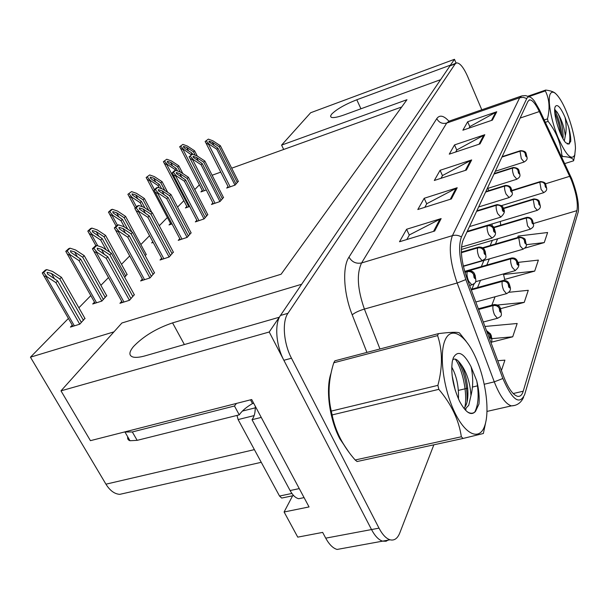 <?xml version="1.0" encoding="UTF-8"?>
<svg xmlns="http://www.w3.org/2000/svg" width="609" height="609" viewBox="0 0 609 609"><rect width="100%" height="100%" fill="white"/><g stroke="black" fill="none" stroke-linecap="round" stroke-linejoin="round"><path stroke-width="0.91" d="M343.293 548.313L337.104 549.447C333.009 548.283 329.218 544.522 325.731 538.158L322.648 532.395L297.755 537.138L284.099 511.994L309.052 506.932L251.7 399.534L90.436 440.665L60.991 390.849L121.907 322.991L281.099 274.24L406.957 99.701L281.579 145.117L310.643 112.749L454.451 59.301L450.508 65.102L356.79 99.769C344.998 104.421 336.594 109.232 331.593 114.203L330.52 116.129L331.212 117.293C333.245 118.062 337.622 117.248 344.336 114.85L440.619 79.665L301.653 284.258L172.568 322.884C156.399 328.388 143.381 336.267 133.516 346.521C128.834 352.208 128.712 355.725 133.158 357.08C135.967 357.719 140.055 357.285 145.414 355.763L279.249 317.251L269.224 332.004L371.52 529.556C374.977 536.057 378.661 539.924 382.589 541.15L386.083 541.249L389.166 539.498M284.099 511.994L292.617 495.787M456.057 63.062L454.451 59.301M60.991 390.849L269.224 332.004M124.784 493.214L119.775 494.348C114.553 494.006 109.94 490.618 105.943 484.178L30.45 357.186L113.936 331.867M281.579 145.117L283.695 149.464L231.694 168.191M220.747 172.134L212.107 175.24M199.387 184.839L194.766 189.551M183.834 200.704L177.562 207.098M167.384 217.482L159.269 225.764M149.548 235.683L140.854 244.552M129.702 255.932L121.495 264.298M108.501 277.559L100.881 285.332M90.81 295.609L78.865 307.789M68.421 318.446L30.45 357.186M401.712 106.978L283.695 149.464M202.295 190.48L200.917 191.904L206.268 190.008M186.856 206.474L185.418 207.958L189.665 206.474M152.806 241.743L151.649 242.938L153.179 242.42M145.224 255.727L146.168 254.364M124.647 277.255L127.037 274.354M94.502 302.14L92.713 303.99L101.886 301.059L106.659 295.647M170.52 223.396L169.02 224.942L171.997 223.922M72.281 325.153L70.408 327.094L79.794 324.163L84.91 318.37M228.078 186.567L226.7 188.059L235.089 185.098L238.286 181.269M212.922 202.926L211.475 204.479L220.055 201.503L223.45 197.438M179.807 238.659L178.231 240.365L187.207 237.35L191.051 232.752M161.682 258.231L160.03 260.013L169.211 256.983L173.314 252.088M142.369 279.074L140.633 280.947L150.035 277.91L154.427 272.68M196.859 220.26L195.352 221.889L204.122 218.89L207.73 214.574M121.747 301.333L119.927 303.297L129.55 300.26L134.262 294.657M331.144 372.906C325.427 388.504 329.256 418.68 339.799 438.724L349.155 452.517M571.303 179.822C576.32 193.083 578.192 203.36 576.921 210.645L523.215 391.222C522.027 395.104 520.116 396.794 517.483 396.292C512.854 394.822 508.294 388.375 503.818 376.948L466.951 278.321C461.279 261.741 459.962 249.119 463 240.471L527.934 101.391L529.632 99.876C532.327 99.876 535.555 103.774 539.323 111.561L571.303 179.822M571.684 178.65L539.582 110.031L534.55 101.269C530.957 96.526 528.361 95.621 526.762 98.544L461.424 236.947C457.976 246.653 459.452 260.865 465.847 279.592L502.851 378.501C512.283 400.121 519.561 405.449 524.684 394.487L578.383 211.376C578.961 202.675 576.731 191.766 571.684 178.65M456.126 63.039L450.013 65.833L280.46 315.47C274.393 323.714 275.938 345.432 283.87 360.277L371.52 529.556C374.977 536.057 378.661 539.924 382.589 541.15L337.104 549.447M504.595 278.983L504.397 279.501L534.702 271.104L538.379 260.104L517.962 262.395M363.466 460.138L366.892 459.392M481.795 109.787L467.598 76.399C463.51 67.272 459.818 62.773 456.506 62.902L455.159 63.93L287.943 313.308C281.952 321.56 283.566 343.331 291.483 358.229L379.011 528.148C382.46 534.672 386.136 538.562 390.034 539.795C394.274 540.838 397.532 538.554 399.793 532.936L433.852 444.814M434.666 231.039L399.504 241.75L406.599 229.258L441.144 218.585L434.666 231.039M480.029 143.884L449.267 154.153L454.52 144.912L484.81 134.711L480.029 143.884M492.407 120.11L462.878 130.204L467.674 121.762L496.761 111.744L492.407 120.11M451.376 198.93L417.812 209.526L424.199 198.283L457.199 187.739L451.376 198.93M466.418 170.033L434.316 180.477L440.094 170.307L471.678 159.923L466.418 170.033M501.428 370.538L504.907 360.14L497.751 360.718M524.912 248.129L544.248 242.58L547.613 232.516L518.152 236.071L517.589 237.556M491.242 342.243L512.717 336.8L517.17 323.493L484.947 326.462M500.651 308.649L524.235 302.376L528.277 290.303L508.987 292.282M440.094 170.307L442.477 175.674M441.015 178.292L442.583 175.491L471.678 159.923M424.199 198.283L426.734 203.878M424.816 207.311L426.833 203.688L457.199 187.739M467.674 121.762L469.813 126.725M469.044 128.096L469.904 126.558L496.761 111.744M454.52 144.912L456.773 150.073M455.692 152.014L456.872 149.898L484.81 134.711M406.599 229.258L409.294 235.104M406.835 239.52L409.408 234.907L441.144 218.585M491.851 305.185L495.056 296.773M524.235 302.376L497.363 305.033M534.702 271.104L503.536 274.492L503.78 273.837M503.536 274.492L504.694 279.417M544.248 242.58L526.283 244.689M512.717 336.8L491.95 338.627M131.019 298.661L107.816 256.785L97.646 249.736L97.212 248.16L101.444 249.309L109.81 254.821L111.394 253.26L102.403 247.338L96.747 245.488L93.809 248.289L92.416 248.769L93.999 251.54L96.466 252.636L97.158 252.4L106.217 258.368L129.466 300.283M464.941 272.337L467.24 271.683C470.057 271.157 472.173 272.094 473.604 274.484L474.084 277.635C475.599 279.561 475.911 278.815 475.035 275.397L473.65 274.385L474.746 276.067L474.792 277.46L473.604 274.484M473.65 274.385C472.272 271.88 470.178 270.883 467.369 271.393L468.359 270.701C471.724 270.655 473.848 271.865 474.746 274.332M464.865 272.101L467.369 271.393M96.747 245.488L95.354 245.967L92.416 248.769M134.422 294.946L111.394 253.26M132.914 296.591L109.81 254.821M107.816 256.785L106.217 258.368M93.809 248.289L97.158 252.4M81.4 322.488L57.619 280.977L47.563 274.027L47.106 272.33L51.407 273.441L59.758 278.945L61.463 277.323L52.488 271.408L46.748 269.604L43.589 272.505L42.234 272.969L43.939 275.953L46.847 276.653L55.891 282.622L79.741 324.186M487.025 332.027L489.628 334.493L490.123 337.721C491.615 339.54 491.912 338.718 491.021 335.262L489.666 334.387L490.747 336.001L490.778 337.447L489.628 334.493M489.666 334.387L486.888 331.669M46.748 269.604L45.393 270.069L42.234 272.969M85.07 318.652L61.463 277.323M83.448 320.349L59.758 278.945M57.619 280.977L55.891 282.622M43.589 272.505L46.847 276.653M151.39 276.425L129.215 235.675L119.303 228.786L118.922 227.37L122.98 228.512L131.072 233.841L132.556 232.379L123.863 226.655L118.42 224.828L115.68 227.446L114.317 227.926L115.74 230.438L118.283 231.618L118.953 231.382L127.715 237.152L149.943 277.94M461.401 252.689L477.639 247.939C480.356 247.414 482.404 248.312 483.774 250.634L484.246 253.648C485.685 255.544 485.982 254.851 485.129 251.57L483.812 250.543L484.863 252.187L484.924 253.511L483.774 250.634M483.812 250.543C482.495 248.114 480.471 247.155 477.753 247.673L478.613 247.056C481.848 246.889 483.934 248.076 484.886 250.626M461.386 252.461L477.753 247.673M118.42 224.828L117.065 225.307L114.317 227.926M154.572 272.954L132.556 232.379M153.163 274.492L131.072 233.841M129.215 235.675L127.715 237.152M115.68 227.446L118.953 231.382M170.474 255.605L149.228 215.921L139.575 209.191L139.24 207.913L143.138 209.047L150.971 214.201L152.357 212.83L143.945 207.288L138.715 205.492L136.142 207.943L134.817 208.423L136.089 210.691L138.692 211.955L139.347 211.719L147.827 217.306L169.112 257.013M466.966 231.976L487.307 225.87C489.94 225.338 491.912 226.205 493.229 228.459L493.693 231.344C495.064 233.217 495.338 232.569 494.516 229.41L493.267 228.375L494.341 231.253L493.77 229.578M493.267 228.375C491.996 226.015 490.047 225.102 487.413 225.619L488.159 225.071C492.262 225.513 494.31 226.677 494.31 228.573M467.08 231.724L487.413 225.619M493.754 229.608L493.229 228.459M138.715 205.492L137.39 205.964L134.817 208.423M173.458 252.347L152.357 212.83M172.134 253.793L150.971 214.201M149.228 215.921L147.827 217.306M136.142 207.943L139.347 211.719M188.379 236.071L168 197.4L158.591 190.823L158.302 189.658L162.047 190.784L169.637 195.778L170.939 194.492L162.786 189.125L157.746 187.351L155.333 189.658L154.031 190.13L155.181 192.178L157.83 193.517L158.469 193.289L166.683 198.694L187.092 237.388M476.588 211.361L496.312 205.294C498.87 204.769 500.781 205.598 502.044 207.791L502.494 210.562C503.81 212.404 504.062 211.803 503.262 208.758L502.075 207.715L503.11 210.501L502.044 207.791M502.075 207.715C500.849 205.431 498.969 204.548 496.419 205.066L497.073 204.578C501.237 205.218 503.24 206.36 503.087 208.012M476.702 211.125L496.419 205.066M157.746 187.351L156.452 187.823L154.031 190.13M191.188 233.011L170.939 194.492M189.939 234.366L169.637 195.778M168 197.4L166.683 198.694M155.333 189.658L158.469 193.289M103.378 299.506L80.647 259.091L70.85 252.301L70.454 250.756L74.572 251.867L82.649 257.188L84.248 255.673L75.562 249.956L70.05 248.175L67.097 250.885L65.772 251.35L67.317 254.067L69.632 255.087L70.286 254.859L79.041 260.622L101.817 301.082M478.598 309.479L493.084 305.596C495.833 305.124 497.888 306.038 499.258 308.329L499.745 311.412C501.161 313.209 501.443 312.447 500.575 309.128L499.296 308.23L500.332 309.814L500.377 311.191L499.258 308.329M499.296 308.23C497.972 305.817 495.939 304.843 493.199 305.299L494.188 304.553C497.515 304.622 499.54 305.787 500.271 308.04M478.507 309.243L493.199 305.299M70.05 248.175L68.733 248.632L65.772 251.35M106.811 295.913L84.248 255.673M105.288 297.504L82.649 257.188M80.647 259.091L79.041 260.622M67.097 250.885L70.286 254.859M109.673 252.126L102.198 238.606L92.652 231.968L92.294 230.575L96.26 231.671L104.078 236.825L105.57 235.401L97.166 229.867L91.868 228.109L89.097 230.651L87.803 231.116L89.203 233.597L91.586 234.693L92.225 234.465L100.691 240.045L106.057 249.751M471.297 289.953L502.25 281.388C504.907 280.909 506.894 281.784 508.203 284.007L508.682 286.961C510.037 288.742 510.296 288.034 509.459 284.845L508.241 283.916L509.231 285.476L509.291 286.786L508.203 284.007M508.241 283.916C506.97 281.579 505.006 280.642 502.356 281.114L503.224 280.444C506.414 280.391 508.408 281.533 509.2 283.878M471.214 289.724L502.356 281.114M91.868 228.109L90.574 228.573L87.803 231.116M127.182 274.606L105.57 235.401M125.751 276.098L104.078 236.825M102.198 238.606L100.691 240.045M89.097 230.651L92.225 234.465M127.753 229.212L122.409 219.4L113.099 212.914L112.787 211.643L116.601 212.731L124.175 217.725L125.576 216.393L117.43 211.026L112.33 209.29L109.734 211.681L108.463 212.138L109.727 214.391L112.163 215.563L112.794 215.342L120.993 220.747L124.403 227.012M469.394 270.609L510.791 258.833C513.364 258.353 515.283 259.19 516.546 261.352L517.018 264.184C518.305 265.943 518.548 265.288 517.741 262.205L516.577 261.269L517.597 264.047L516.546 261.352M516.577 261.269C515.359 259 513.456 258.102 510.882 258.574L511.644 257.98C514.476 257.691 516.44 258.817 517.521 261.352M112.33 209.29L111.066 209.747L108.463 212.138M146.305 254.608L125.576 216.393M131.894 231.945L124.175 217.725M122.409 219.4L120.993 220.747M109.734 211.681L112.794 215.342M144.934 207.943L141.41 201.351L132.32 195.002L132.046 193.845L135.716 194.933L143.062 199.775L144.386 198.519L136.485 193.312L131.559 191.607L127.875 194.309L129.017 196.357L131.506 197.598L132.115 197.377L140.07 202.614L142.27 206.717M483.006 248.206L518.761 237.761C521.266 237.282 523.116 238.089 524.334 240.197L524.798 242.915C526.031 244.651 526.26 244.034 525.468 241.065L524.364 240.113L525.354 242.808L524.334 240.197M524.364 240.113C523.184 237.913 521.35 237.046 518.853 237.525L519.523 236.985C523.633 237.723 525.559 238.835 525.278 240.304M482.808 248.046L518.853 237.525M131.559 191.607L127.875 194.309M151.847 212.495L144.386 198.519M148.786 210.478L143.062 199.775M141.41 201.351L140.07 202.614M129.116 193.852L132.115 197.377M127.745 436.843C127.311 438.815 128.065 440.109 129.991 440.726L137.162 440.345L239.253 414.858C241.948 410.877 246.363 407.116 252.491 403.561L253.694 403.257M124.282 432.032L132.328 431.956L234.465 405.997L236.498 403.409M300.747 491.379L261.2 417.31M299.088 488.646L290.097 490.549C292.708 495.277 295.586 498.002 298.722 498.718L302.939 497.85M252.491 403.561L250.497 399.839M261.071 417.469L252.027 419.7C254.364 416.571 255.445 412.087 255.285 406.241M290.097 490.549L252.027 419.7M239.253 414.858L234.465 405.997M346.757 449.191L339.959 438.411C330.306 419.989 326.18 392.752 330.39 376.705M237 415.414L238.111 419.571L279.531 496.053L281.708 498.063L282.766 497.842M255.308 407.969L254.927 412.384M550.155 94.129C547.468 100.043 551.099 120.529 557.913 137.177C565.83 154.968 571.44 160.905 574.751 155.006L575.452 148.535C575.368 135.807 568.007 111.759 560.554 99.876C555.674 92.172 552.211 90.254 550.155 94.129M527.98 96.207L545.702 90.063L545.329 90.916L528.909 96.603M544.24 119.958L547.483 118.869C550.11 108.28 549.394 98.962 545.329 90.916M547.483 118.869L548.123 121.381L545.344 122.31M560.851 155.31L561.833 154.998C560.683 142.765 556.108 131.559 548.123 121.381M561.833 154.998L562.823 156.513L561.597 156.901M564.741 163.593L573.617 160.791C573.465 158.355 569.864 156.924 562.823 156.513M573.617 160.791L574.881 154.564M564.33 140.892L565.319 135.754C564.33 127.806 561.932 120.491 558.133 113.799L554.723 109.3M562.99 138.745L563.158 136.309C562.838 128.156 561.163 120.651 558.133 113.799M555.218 106.644L554.997 107.306C552.903 113.601 560.204 137.436 565.883 142.841L569.126 143.983L570.755 141.037C570.846 137.413 570.153 132.808 568.677 127.212L565.061 117.377C560.6 107.192 557.319 103.614 555.218 106.644M567.146 143.914L569.126 143.983M565.061 117.377C566.416 124.403 566.499 130.524 565.319 135.754M545.702 90.063C550.711 90.688 554.053 91.89 555.72 93.672M560.79 134.361C559.587 126.269 557.6 119.166 554.837 113.053M568.989 144.051C570.252 140.489 570.146 134.871 568.677 127.212M562.198 137.284C561.041 126.725 558.537 117.697 554.692 110.191M570.671 141.547L570.755 141.037M445.126 340.05C438.937 353.844 443.245 388.397 454.489 411.882C465.649 435.587 479.93 441.023 484.871 425.386C489.979 410.078 485.434 378.669 475.279 356.668C465.207 334.478 451.155 325.899 445.126 340.05M333.778 362.774L334.889 360.817L438.465 333.625L437.597 335.597L333.778 362.774C328.479 379.521 327.65 395.629 331.281 411.098L332.118 414.927C335.346 431.157 343.027 446.176 355.169 459.985L357.072 461.531L463.091 438.45L461.348 436.782C458.904 420.02 451.398 404.209 438.823 389.341L332.118 414.927M331.281 411.098L437.894 385.352C442.705 367.143 442.606 350.556 437.597 335.597M437.894 385.352L438.823 389.341M486.195 420.012L483.363 433.501L463.091 438.45M458.463 398.964C458.859 386.494 456.613 375.86 451.726 367.06M455.25 390.369L452.122 375.525M464.789 409.431L468.74 405.305L470.978 395.546C470.087 382.018 466.418 371.17 459.97 363.01L459.696 362.698C457.138 359.379 454.923 358.328 453.035 359.554M463.982 408.456L465.588 406.036C470.871 396.238 466.395 371.376 459.97 363.01M453.355 357.719L452.312 361.365C450.675 373.682 453.096 386.997 459.574 401.316C465.824 412.811 471.13 416.183 475.484 411.425L478.971 404.018C479.587 397.182 478.841 389.433 476.725 380.777L471.046 366.694C463.792 352.839 457.892 349.848 453.355 357.719M467.073 411.684C470.392 413.831 473.193 413.747 475.484 411.425M471.046 366.694C473.269 376.712 473.246 386.327 470.978 395.546M355.169 459.985L461.348 436.782M466.136 341.268L459.452 332.917C457.473 331.905 450.47 332.133 438.465 333.625M464.865 407.292C467.765 393.376 462.444 368.871 455.235 359.12M474.754 412.08C478.453 404.726 479.108 394.297 476.725 380.777M465.588 410.314L466.03 408.738M467.073 401.788C467.446 386.205 464.454 372.563 458.113 360.848M205.218 217.695L185.638 179.99L176.465 173.565L176.207 172.507L179.815 173.626L187.176 178.467L188.402 177.257L180.492 172.05L175.636 170.307L173.359 172.476L172.096 172.941L173.116 174.783L175.803 176.191L176.435 175.963L184.398 181.208L204.007 218.928M485.586 192.094L504.732 186.08C507.206 185.555 509.055 186.354 510.273 188.486L510.723 191.142C511.971 192.962 512.215 192.398 511.438 189.46L510.304 188.409L511.309 191.112L510.273 188.486M510.304 188.409C509.124 186.194 507.297 185.342 504.831 185.859L505.401 185.425C508.85 185.494 510.814 186.613 511.286 188.79M485.693 191.873L504.831 185.859M175.636 170.307L174.372 170.771L172.096 172.941M207.859 214.817L188.402 177.257M206.687 216.096L187.176 178.467M185.638 179.99L184.398 181.208M173.359 172.476L176.435 175.963M221.075 200.391L202.241 163.6L193.289 157.328L193.061 156.361L196.547 157.465L203.695 162.169L204.852 161.027L197.171 155.973L192.474 154.26L189.095 156.757L190.008 158.416L192.733 159.885L193.342 159.665L201.077 164.75L219.933 201.549M494.013 174.037L512.611 168.084C515.016 167.559 516.805 168.335 517.977 170.406L518.419 172.971C519.622 174.753 519.842 174.227 519.089 171.388L518.008 170.337L518.99 172.964L517.977 170.406M518.008 170.337C516.874 168.183 515.1 167.361 512.702 167.878L513.212 167.49C516.896 167.696 518.807 168.8 518.959 170.786M494.112 173.831L512.702 167.878M192.474 154.26L189.095 156.757M223.572 197.674L204.852 161.027M222.468 198.877L203.695 162.169M202.241 163.6L201.077 164.75M190.335 156.3L193.342 159.665M236.048 184.055L217.9 148.147L209.169 142.011L208.963 141.136L212.328 142.224L219.27 146.799L220.359 145.718L212.899 140.808L208.362 139.118L205.126 141.501L205.941 142.986L208.689 144.516L209.29 144.287L216.804 149.235L234.96 185.144M501.93 157.092L520.01 151.199C522.347 150.674 524.083 151.428 525.209 153.445L525.643 155.912C526.8 157.67 527.006 157.175 526.275 154.427L525.24 153.377L526.191 155.927L525.209 153.445M525.24 153.377C524.143 151.283 522.423 150.492 520.094 151.009L520.543 150.651C524.151 150.819 526.024 151.9 526.161 153.887M502.022 156.894L520.094 151.009M208.362 139.118L205.126 141.501M238.401 181.49L220.359 145.718M237.358 182.631L219.27 146.799M217.9 148.147L216.804 149.235M206.344 141.044L209.29 144.287M161.583 188.706L159.284 184.352L152.128 179.64L150.423 178.148L150.172 177.097L153.712 178.171L160.852 182.867L162.093 181.688L154.42 176.633L149.669 174.95L146.152 177.516L147.18 179.373L149.707 180.683L150.309 180.462L158.028 185.547L159.269 187.892M493.83 227.728L526.229 218.045C528.658 217.558 530.454 218.342 531.627 220.389L532.076 223.008C533.263 224.721 533.469 224.142 532.708 221.273L531.649 220.313L532.609 222.932L531.627 220.389M531.649 220.313C530.515 218.174 528.734 217.344 526.313 217.816L526.907 217.337C529.807 217.238 531.687 218.319 532.548 220.587M493.724 227.56L526.313 217.816M149.669 174.95L146.152 177.516M167.719 192.375L162.093 181.688M164.872 190.495L160.852 182.867M159.284 184.352L158.028 185.547M147.37 177.067L150.309 180.462M177.539 170.992L176.153 168.328L169.203 163.745L167.498 162.26L167.277 161.294L170.695 162.359L177.63 166.927L178.802 165.808L171.35 160.898L166.752 159.238L163.395 161.682L164.316 163.364L166.874 164.727L167.46 164.514L174.966 169.454L175.445 170.375M503.369 208.659L533.233 199.546C535.585 199.059 537.328 199.813 538.463 201.815L538.904 204.335C540.046 206.025 540.244 205.477 539.505 202.706L538.485 201.739L539.422 204.281L538.463 201.815M538.485 201.739C537.389 199.661 535.661 198.854 533.309 199.333L533.834 198.899C537.473 199.212 539.315 200.27 539.361 202.089M503.331 208.484L533.309 199.333M166.752 159.238L163.395 161.682M182.845 173.603L178.802 165.808M180.249 171.966L177.63 166.927M176.153 168.328L174.966 169.454M164.582 161.24L167.46 164.514M192.672 154.328L192.086 153.186L185.326 148.733L183.629 147.249L183.431 146.366L186.735 147.416L193.479 151.854L194.591 150.804L187.336 146.031L182.898 144.394L179.678 146.723L180.508 148.246L183.088 149.662L183.667 149.449L191.211 154.739M511.994 190.815L539.81 182.152C542.101 181.672 543.799 182.403 544.888 184.352L545.321 186.78C546.418 188.447 546.608 187.937 545.885 185.25L544.91 184.283L545.816 186.757L544.888 184.352M544.91 184.283C543.852 182.258 542.177 181.482 539.886 181.954L540.358 181.566C543.906 181.817 545.71 182.86 545.763 184.694M511.956 190.655L539.886 181.954M182.898 144.394L179.678 146.723M197.278 156.049L194.591 150.804M195.223 155.265L193.479 151.854M192.086 153.186L190.96 154.252M180.843 146.282L183.667 149.449M360.931 108.783L356.79 99.769M325.731 538.158L379.011 528.148M105.943 484.178L254.387 449.625M184.382 344.549L172.568 322.884M576.921 210.645L533.415 223.511M500.682 225.178L500.309 221.455M461.424 236.947C458.501 235.234 455.502 234.8 452.426 235.645L519.683 97.745L523.291 97.356L526.762 98.544M465.847 279.592L457.161 283.002C450.043 262.182 448.46 246.401 452.426 235.645L361.586 262.951C356.471 273.7 357.407 289.069 364.403 309.067L379.963 348.98M521.053 96.153L449.259 121.092L446.694 123.071L519.683 97.745L521.806 95.887L525.636 95.613L529.48 96.892M502.851 378.501L494.28 381.858L457.161 283.002L364.403 309.067C358.907 310.742 354.841 312.668 352.208 314.83C343.522 293.157 342.243 267.024 348.98 257.12L436.76 118.626C439.607 114.652 443.664 115.504 448.917 121.176M514.955 405.381L511.4 405.883C505.577 404.049 499.867 396.04 494.28 381.858L484.269 384.241M366.93 352.405L352.208 314.83M455.159 63.93L450.013 65.833M287.943 313.308L280.46 315.47M291.483 358.229L283.87 360.277M477.821 385.771L472.462 387.042M467.72 388.169L458.402 390.384M436.76 118.626C438.998 122.637 442.309 124.114 446.694 123.071L361.586 262.951C356.151 264.009 351.949 262.068 348.98 257.12M523.215 391.222L513.197 393.536M477.525 287.562L480.493 280.346M486.797 265.052L489.339 258.894M495.467 244.019L497.622 238.797M569.765 176.298L545.329 183.865M539.323 111.561L520.155 118.055M488.837 190.632L487.702 188.417M491.95 241.293L492.224 240.38M465.398 170.36L470.612 160.38M479.055 144.211L483.782 135.152M491.471 120.43L495.772 112.185M450.31 199.265L456.08 188.211M433.547 231.382L439.972 219.065M472.333 284.723L471.815 284.852L468.656 281.145C467.08 277.293 466.608 274.134 467.24 271.683M123.962 302.018L96.466 252.636M104.306 254.478L101.444 249.309M74.367 325.861L46.177 276.882M54.589 278.983L51.407 273.441M482.541 260.545L482.107 260.66L479.032 256.99C477.525 253.253 477.06 250.238 477.639 247.939M144.561 279.676L118.283 231.618M125.583 233.285L122.98 228.512M492.034 238.073L488.677 234.534C487.23 230.918 486.774 228.025 487.307 225.87M163.859 258.749L138.692 211.955M145.521 213.477L143.138 209.047M500.88 217.124L497.667 213.614C496.274 210.097 495.825 207.326 496.312 205.294M181.962 239.109L157.83 193.517M164.224 194.91L162.047 190.784M497.903 318.187L497.386 318.309L494.531 314.861C493.031 311.153 492.544 308.063 493.084 305.596M96.565 302.757L69.632 255.087M77.457 256.99L74.572 251.867M506.901 293.568L506.467 293.675L503.673 290.257C502.227 286.656 501.755 283.703 502.25 281.388M97.76 245.823L91.586 234.693M98.886 236.429L96.26 231.671M515.283 270.632L512.184 267.328C510.799 263.842 510.334 261.01 510.791 258.833M117.415 225.185L112.163 215.563M119.006 217.154L116.601 212.731M523.108 249.21L520.132 245.929L518.761 237.761M136.408 206.725L131.506 197.598M137.923 199.052L135.716 194.933M137.162 440.345L132.328 431.956M279.531 496.053L291.894 493.457M238.111 419.571L254.143 415.597M242.374 411.075L255.308 407.832M509.147 197.552L506.064 194.073C504.724 190.663 504.275 187.998 504.732 186.08M198.991 220.648L175.803 176.191M181.817 177.478L179.815 173.626M516.881 179.221L513.92 175.773C512.626 172.461 512.192 169.896 512.611 168.084M215.023 203.254L192.733 159.885M198.397 161.073L196.547 157.465M524.136 162.024L521.296 158.606L520.01 151.199M230.164 186.834L208.689 144.516M214.041 145.604L212.328 142.224M530.431 229.151L527.577 225.893L526.229 218.045M154.42 189.582L149.707 180.683M155.752 182.022L153.712 178.171M537.305 210.341L534.557 207.106L533.233 199.546M188.828 206.763L166.874 164.727M172.575 165.968L170.695 162.359M543.761 192.657L541.112 189.445L539.81 182.152M204.251 190.724L183.088 149.662M188.478 150.811L186.735 147.416M119.775 494.348L261.253 462.307M487.025 411.402L511.4 405.883C517.049 405.655 521.106 402.77 523.588 397.243M390.034 539.795L382.589 541.15M529.632 99.876L529.023 100.089M491.943 223.967L492.3 226.023M471.884 289.123L474.152 283.725M481.331 266.613L483.911 260.446M490.161 245.564L492.354 240.342M469.615 285.461L471.815 284.852C476.794 282.264 476.169 282.561 475.119 275.123M464.758 271.728L467.811 270.853M122.401 302.513L93.999 251.54M490.999 342.654C492.102 341.984 492.133 339.419 491.098 334.958M490.656 334.029L486.484 330.573M72.943 326.302L43.939 275.953M463.289 266.064L482.107 260.66C487.002 257.851 486.165 258.521 485.206 251.319M461.378 252.103L478.156 247.193M142.978 280.186L115.74 230.438M461.485 247.071L491.669 238.172C497.462 234.907 495.102 232.044 494.584 229.182M467.255 231.351L487.779 225.185M162.245 259.282L136.089 210.691M469.47 226.609L500.575 217.207C504.45 213.911 505.371 211.026 503.323 208.544M476.855 210.798L496.754 204.677M180.34 239.657L155.181 192.178M483.28 322.009L497.386 318.309C502.387 315.736 501.618 316.178 500.651 308.847M478.347 308.809L493.648 304.698M95.118 303.221L67.317 254.067M475.796 301.995L506.467 293.675C512.534 290.546 509.977 287.311 509.527 284.586M471.069 289.344L502.768 280.574M95.963 245.762L89.203 233.597M475.538 281.731L514.909 270.731C518.921 267.633 519.888 264.717 517.795 261.969M464.652 271.363L511.263 258.087M116.098 226.053L109.727 214.391M463.358 266.346L522.796 249.294C528.422 246.074 525.864 244.841 525.521 240.844M482.473 247.81L519.203 237.084M135.206 207.859L129.017 196.357M298.722 498.718L304.081 497.614M125.165 432.382L129.991 440.726M281.708 498.063L293.637 495.574M557.372 112.368L554.7 109.985M562.754 138.327L563.158 136.309M478.644 206.969L508.88 197.628C514.438 194.34 511.766 192.908 511.491 189.262M485.83 191.576L505.135 185.509M197.354 221.204L173.116 174.783M487.238 188.562L516.66 179.29C521.951 176.214 519.416 174.517 519.142 171.205M494.234 173.565L512.984 167.559M213.378 203.825L190.008 158.416M495.307 171.281L523.953 162.078C529.008 159.162 526.602 157.289 526.321 154.26M502.128 156.658L520.352 150.72M228.512 187.42L205.941 142.986M461.356 249.454L530.165 229.228C535.524 226.213 533.103 224.691 532.761 221.075M493.549 227.309L526.633 217.421M170.984 224.272L147.18 179.373M488.494 225.003L537.077 210.402C542.2 207.54 539.886 205.827 539.544 202.515M503.285 208.232L533.606 198.968M187.29 207.304L164.316 163.364M501.352 205.659L543.563 192.71C548.496 190.016 546.243 188.097 545.923 185.075M511.895 190.427L540.16 181.627M202.706 191.272L180.508 148.246"/></g></svg>
